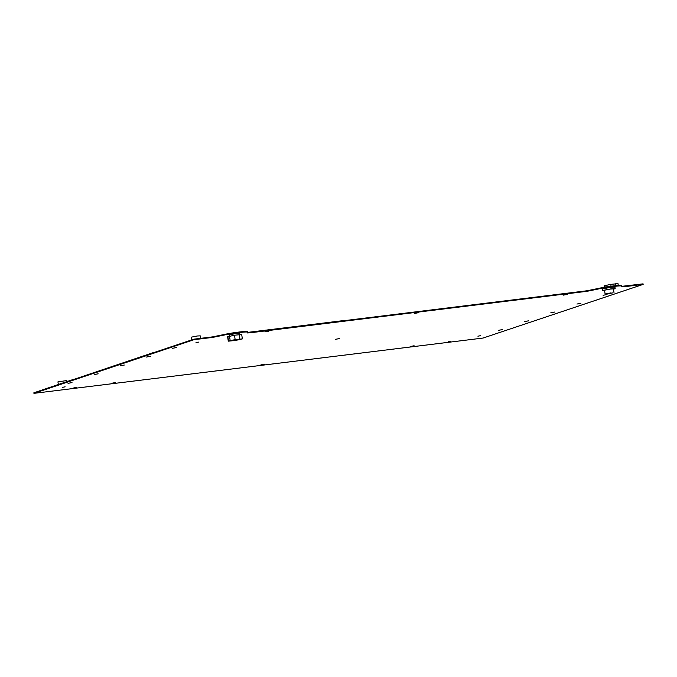 <?xml version="1.0" encoding="UTF-8"?>
<svg xmlns="http://www.w3.org/2000/svg" width="677" height="677" viewBox="0 0 677 677"><rect width="100%" height="100%" fill="white"/><g stroke="black" fill="none" stroke-linecap="round" stroke-linejoin="round"><path stroke-width="1.02" d="M239.59 334.582L239.404 333.346L236.104 333.516L229.469 334.81L229.655 336.054M608.471 293.716L612.744 292.887L608.471 293.716M611.043 292.862L605.094 294.013L611.043 292.862M613.997 292.701L613.43 288.893L610.476 289.045L604.536 290.205L605.094 294.013M613.472 289.172L615.181 288.639L611.06 288.851L602.792 290.467L604.578 290.492M615.181 288.639L614.944 287.073L610.832 287.293L602.555 288.901L602.792 290.467M191.718 339.896L191.312 337.154L197.261 335.995L200.214 335.843L200.587 338.348M58.349 384.604L57.943 381.862L66.845 380.55L67.015 381.693M73.776 387.929L76.281 387.439L73.776 387.929M196.008 342.613L198.513 342.13L196.008 342.613M448.089 341.843L450.594 341.352L448.089 341.843M477.92 336.19L480.425 335.699L477.92 336.19M62.639 387.32L65.144 386.829L62.639 387.32M260.857 364.911L264.825 364.141L260.857 364.911M111.57 383.292L115.539 382.522L111.57 383.292M264.944 331.882L268.913 331.112L264.944 331.882M414.231 313.502L418.2 312.732L414.231 313.502M563.509 295.121L567.487 294.351L563.509 295.121M410.135 346.531L414.104 345.761L410.135 346.531M339.541 338.542L335.564 339.312L339.541 338.542M580.917 303.271L576.948 304.049L580.917 303.271M607.066 294.503L603.097 295.282L607.066 294.503M554.768 312.038L550.799 312.808L554.768 312.038M528.619 320.805L524.65 321.575L528.619 320.805M502.469 329.564L498.5 330.342L502.469 329.564M176.604 347.513L172.635 348.283L176.604 347.513M150.455 356.271L146.486 357.05L150.455 356.271M72.007 382.573L68.038 383.343L72.007 382.573M98.157 373.806L94.188 374.576L98.157 373.806M124.306 365.038L120.337 365.817L124.306 365.038M342.697 320.847L586.976 290.772L598.722 288.368A13.058 0.855 -8.4 0 1 613.007 285.999A13.058 0.855 -8.4 0 1 621.588 285.55L621.748 286.845L624.389 286.709L643.15 284.399L483.107 338.043L33.926 393.345L193.969 339.702L212.739 337.391L224.493 334.988A13.058 0.855 -8.4 0 1 238.769 332.627A13.058 0.855 -8.4 0 1 247.35 332.17L247.427 332.94L250.067 332.796L587.052 291.305L598.807 288.901A13.058 0.855 -8.4 0 1 613.091 286.532A13.058 0.855 -8.4 0 1 621.664 286.083L621.588 285.55M154.635 352.328L193.893 339.169L212.663 336.858L224.409 334.455A13.058 0.855 -8.4 0 1 238.693 332.085A13.058 0.855 -8.4 0 1 247.274 331.637L247.35 332.17L247.274 331.637M74.614 379.154L153.857 352.421M33.926 393.345L33.85 392.812L73.835 379.247M247.376 332.424L343.451 320.593M621.689 286.337L643.074 283.858L643.15 284.399M193.893 339.169L193.969 339.702M493.321 302.145L492.577 302.391M604.129 287.31L604.155 285.804L610.789 284.357L617.999 283.655L618.27 285.466M242.358 338.889L241.706 334.506L234.496 335.208L227.633 336.774L228.276 341.166L235.486 340.455L242.358 338.889L235.147 339.592L228.276 341.166M239.015 339.744L240.792 339.118L234.623 339.769L229.841 340.929L239.015 339.744L238.939 339.236M114.625 365.741L113.846 365.834M212.663 336.858L212.739 337.391M217.055 336.13L217.131 336.664M224.409 334.455L224.493 334.988M249.991 332.263L250.067 332.796M586.976 290.772L587.052 291.305M591.368 290.044L591.444 290.577M598.722 288.368L598.807 288.901M624.304 286.176L624.389 286.709M610.789 284.357L611.069 286.253M605.797 285.254L606.05 286.989M615.401 283.79L615.689 285.694M604.155 285.804L604.366 287.268M239.76 339.025L239.108 334.641M235.147 339.592L234.496 335.208M230.146 340.489L229.503 336.097M228.504 341.039L227.853 336.655M236.011 340.277L235.918 339.609M231.399 340.844L231.331 340.404"/></g></svg>
